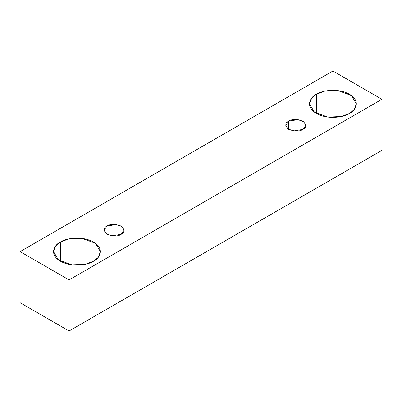 <?xml version="1.0" encoding="UTF-8"?>
<svg xmlns="http://www.w3.org/2000/svg" width="402" height="402" viewBox="0 0 402 402"><rect width="100%" height="100%" fill="white"/><g stroke="black" fill="none" stroke-linecap="round" stroke-linejoin="round"><path stroke-width="0.6" d="M69.079 330.982L381.9 150.378L381.9 99.294L69.079 279.903L69.079 330.982L69.079 279.903L20.1 251.622L332.921 71.018L381.9 99.294L381.9 150.378L69.079 330.982L20.1 302.706L20.1 251.622L20.1 302.706L69.079 330.982M69.079 279.903L381.9 99.294L332.921 71.018L20.1 251.622L69.079 279.903M316.334 94.279C320.52 91.093 337.007 87.319 349.514 94.279C361.564 101.495 355.031 111.017 349.514 113.434C345.328 116.62 328.836 120.389 316.334 113.434C304.279 106.213 310.816 96.696 316.334 94.279L311.751 98.018L309.465 103.857L314.449 112.203L327.906 117.088L341.238 116.52L349.514 113.434L354.092 109.691L356.383 103.857L351.393 95.505L337.941 90.626L324.605 91.189L316.334 94.279L316.334 113.434L316.334 94.279M60.385 242.044C64.571 238.858 81.063 235.09 93.565 242.044C105.62 249.265 99.083 258.787 93.565 261.199C89.38 264.39 72.893 268.159 60.385 261.199C48.335 253.984 54.868 244.461 60.385 242.044L55.808 245.788L53.516 251.622L58.506 259.973L71.958 264.858L85.294 264.29L93.565 261.199L98.148 257.461L100.44 251.622L95.45 243.275L81.993 238.391L68.662 238.959L60.385 242.044L60.385 261.199L60.385 242.044M106.997 226.085C109.952 223.909 114.691 223.909 121.213 226.085C124.982 229.849 124.982 232.587 121.213 234.296C118.258 236.466 113.52 236.466 106.997 234.296C103.229 230.527 103.229 227.793 106.997 226.085L104.053 230.19L106.188 233.768L111.952 235.858L121.213 234.296L124.158 230.19L122.022 226.612L116.253 224.517L106.997 226.085L106.997 234.296L106.997 226.085M288.686 121.188C291.641 119.012 296.38 119.012 302.902 121.188C306.671 124.952 306.671 127.69 302.902 129.394C299.947 131.57 295.209 131.57 288.686 129.394C284.917 125.63 284.917 122.891 288.686 121.188L285.742 125.288L287.877 128.871L293.646 130.962L302.902 129.394L305.852 125.288L303.711 121.711L297.947 119.62L288.686 121.188L288.686 129.394L288.686 121.188"/></g></svg>
